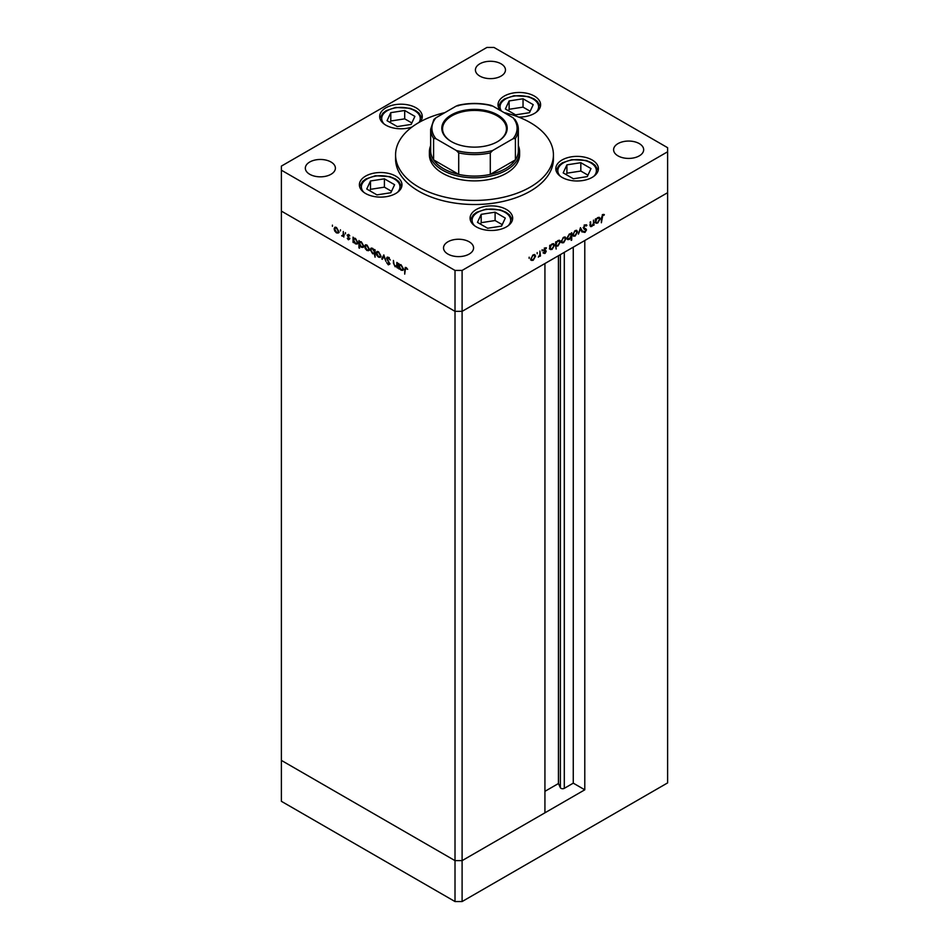 <?xml version="1.0" encoding="UTF-8"?>
<svg xmlns="http://www.w3.org/2000/svg" width="949" height="949" viewBox="0 0 949 949"><rect width="100%" height="100%" fill="white"/><g stroke="black" fill="none" stroke-linecap="round" stroke-linejoin="round"><path stroke-width="1.42" d="M584.786 789.805L462.104 860.636L455.01 860.636L281.39 760.398L281.39 211.105L455.01 311.355L281.39 211.105L281.39 170.191L455.01 270.429L462.104 270.429L462.104 311.355L455.01 311.355L462.104 311.355L462.104 860.636L544.928 812.819L544.928 263.525L462.104 311.355L667.61 192.694L584.786 240.512L584.786 789.805L573.267 783.15L564.299 788.334A2.337 1.352 180 0 1 560.989 788.334A2.337 1.352 180 0 1 560.385 787.729L558.439 783.53L544.928 791.336M462.104 270.429L667.61 151.781L667.61 782.901L462.104 901.55L455.01 901.55L281.39 801.312L281.39 760.398L455.01 860.636L455.01 901.55M455.01 270.429L455.01 860.636L462.104 860.636L462.104 901.55M558.439 783.53L558.439 255.732M573.267 783.15L573.267 247.167M429.399 151.781L429.399 154.853A45.101 26.038 0 0 0 442.614 173.264A45.101 26.038 0 0 0 491.76 178.91A45.101 26.038 0 0 0 519.601 154.853L519.601 151.781A45.101 26.038 180 0 1 491.76 175.838A45.101 26.038 180 0 1 442.614 170.191A45.101 26.038 180 0 1 429.399 151.781A45.101 26.038 180 0 1 430.656 145.683M444.915 112.611A78.921 45.564 0 0 0 395.579 154.853A78.921 45.564 0 0 0 418.687 187.072A78.921 45.564 0 0 0 504.702 196.953A78.921 45.564 0 0 0 553.421 154.853A78.921 45.564 0 0 0 530.313 122.635A78.921 45.564 0 0 0 504.085 112.611M395.579 154.853L395.579 158.946A78.921 45.564 0 0 0 418.687 191.164A78.921 45.564 0 0 0 504.702 201.046A78.921 45.564 0 0 0 553.421 158.946L553.421 154.853M592.164 159.99A21.293 12.301 0 0 0 568.949 157.32A21.293 12.301 0 0 0 555.806 168.685A21.293 12.301 0 0 0 562.045 177.38A21.293 12.301 0 0 0 585.248 180.049A21.293 12.301 0 0 0 598.392 168.685A21.293 12.301 0 0 0 592.164 159.99M506.434 209.48A21.293 12.301 0 0 0 483.231 206.823A21.293 12.301 0 0 0 470.075 218.175A21.293 12.301 0 0 0 476.315 226.87A21.293 12.301 0 0 0 499.53 229.539A21.293 12.301 0 0 0 512.674 218.175A21.293 12.301 0 0 0 506.434 209.48M395.733 176.123A21.293 12.301 0 0 0 372.518 173.453A21.293 12.301 0 0 0 359.374 184.818A21.293 12.301 0 0 0 365.614 193.513A21.293 12.301 0 0 0 388.817 196.17A21.293 12.301 0 0 0 401.973 184.818A21.293 12.301 0 0 0 395.733 176.123M420.205 121.78A21.293 12.301 0 0 0 422.269 116.49A21.293 12.301 0 0 0 416.03 107.795A21.293 12.301 0 0 0 392.827 105.137A21.293 12.301 0 0 0 379.683 116.49A21.293 12.301 0 0 0 385.911 125.185A21.293 12.301 0 0 0 412.032 127M518.593 117.059A21.293 12.301 0 0 0 540.61 104.77A21.293 12.301 0 0 0 534.37 96.074A21.293 12.301 0 0 0 511.167 93.417A21.293 12.301 0 0 0 498.011 104.77A21.293 12.301 0 0 0 500.503 110.535M309.73 174.284A15.03 8.683 180 0 1 305.329 168.151A15.03 8.683 180 0 1 314.617 160.132A15.03 8.683 180 0 1 330.999 162.006A15.03 8.683 180 0 1 335.4 168.151A15.03 8.683 180 0 1 326.112 176.17A15.03 8.683 180 0 1 309.73 174.284M618.001 155.873A15.03 8.683 180 0 1 613.6 149.74A15.03 8.683 180 0 1 622.888 141.721A15.03 8.683 180 0 1 639.27 143.596A15.03 8.683 180 0 1 643.671 149.74A15.03 8.683 180 0 1 634.383 157.759A15.03 8.683 180 0 1 618.001 155.873M469.186 241.793A15.03 8.683 0 0 0 452.803 239.907A15.03 8.683 0 0 0 443.527 247.926A15.03 8.683 0 0 0 447.928 254.071A15.03 8.683 0 0 0 464.31 255.945A15.03 8.683 0 0 0 473.587 247.926A15.03 8.683 0 0 0 469.186 241.793M501.072 63.82A15.03 8.683 0 0 0 484.69 61.934A15.03 8.683 0 0 0 475.413 69.953A15.03 8.683 0 0 0 479.814 76.086A15.03 8.683 0 0 0 496.197 77.972A15.03 8.683 0 0 0 505.473 69.953A15.03 8.683 0 0 0 501.072 63.82M667.61 151.781L667.61 147.688L493.99 47.45L486.896 47.45L281.39 166.099L281.39 170.191M397.406 266.396L395.128 266.752L393.432 263.122L393.432 260.453L394.06 264.463L395.223 266.171L396.765 265.673L396.848 262.434L397.406 262.754L397.406 267.986L396.587 266.918M395.223 266.171L397.406 265.305M387.489 257.938L388.366 257.345L390.253 260.002L388.366 258.081L387.156 258.591L389.861 264.059L388.331 264.854L386.682 262.683L388.39 264.154L389.304 263.775L386.599 258.258L387.097 257.215M388.924 257.76L387.156 258.591M389.861 264.059L388.331 264.854L389.968 263.739M388.39 264.154L389.778 263.49M383.811 254.901L385.958 261.378L383.859 256.349L382.352 259.291L381.747 258.935L383.811 254.901M380.252 257.298L378.532 257.167L376.8 255.317L376.184 253.098L376.895 251.556L378.532 251.758L380.869 255.803L380.158 257.369M368.722 250.643L367.002 250.512L365.282 248.662L364.653 246.443L365.365 244.901L367.002 245.103L369.351 249.148L368.627 250.714M353.965 238.163L355.46 238.436L357.82 242.529L357.144 244.012L355.436 243.846L353.609 241.722L353.609 242.695L353.052 242.375L353.052 237.143L353.799 238.235M332.423 225.138L332.423 226.325L332.423 225.138M338.2 233.027L336.468 232.896L334.748 231.034L334.131 228.816L334.843 227.274L336.468 227.475L338.817 231.52L338.093 233.086M340.454 229.777L340.454 230.963L340.454 229.777M343.277 231.497L343.823 237.048L343.277 235.957L341.687 235.72L343.17 234.996L343.277 231.497M343.823 235.637L342.162 236.182L343.052 235.672L342.565 235.21M342.269 235.601L343.823 234.617M345.46 232.659L345.46 233.857L345.46 232.659M349.552 239.077L348.402 239.777L347.251 238.365L348.995 238.78L347.168 235.162L348.497 234.415L349.79 235.874L347.725 235.459L349.552 239.077L348.402 239.777L349.007 239.065M348.402 239.136L349.469 238.496M348.259 235.577L348.058 234.652L347.168 235.162L348.497 234.415M349.007 234.794L347.725 235.459M359.849 241.556L361.344 241.829L363.704 245.921L363.028 247.404L361.32 247.238L359.493 245.079L359.493 248.199L358.936 247.879L358.936 240.536L359.683 241.639M375.069 253.49L372.66 253.786L370.3 249.706L370.976 248.211L372.684 248.377L374.511 250.5L374.511 249.528L375.069 249.848L375.069 257.191L374.321 253.952M399.565 265.388L399.565 264.522L401.095 264.783L403.455 268.864L402.779 270.358L401.071 270.192L399.232 268.069L399.232 269.042L398.687 268.721L398.687 263.49L399.422 264.581M406.694 268.021L405.282 269.694L404.725 274.131L404.725 269.302L406.172 267.618L407.667 269.314L405.567 268.282L406.457 267.772M405.152 267.488L406.172 267.618M593.505 220.132L594.062 225.043L593.505 225.364L593.505 224.427L591.785 226.455L590.598 226.597L590.088 222.113L590.646 221.793L590.717 225.399L591.879 225.755L593.422 223.478L593.505 220.132M590.088 225.043L591.879 225.755M585.96 230.204L583.255 227.807L585.023 224.854L586.909 225.328L585.023 225.589L583.813 227.499L586.518 229.848L584.987 232.398L583.338 232.149L585.047 231.627L585.96 230.204L583.884 228.97M586.34 224.723L586.909 225.328L585.604 225.352M586.387 225.992L584.465 225.269M583.255 227.63L585.901 228.804M583.837 231.414L585.047 231.627M580.468 227.665L582.615 231.663L582.01 232.007L580.515 229.065L578.404 234.095L580.468 227.665M577.526 231.959L575.177 236.04L573.457 236.171L572.84 234.676L575.177 230.631L576.826 230.429L577.526 231.959L576.838 231.568M566.007 238.614L563.659 242.695L561.938 242.825L561.31 241.331L563.659 237.286L565.296 237.084L566.007 238.614L565.307 238.223M549.708 249.053L549.708 245.423L550.266 245.103L550.266 246.016L552.116 243.94L553.789 243.774L554.477 245.305L552.093 249.373L550.527 249.575M529.151 257.203L529.151 258.389L529.151 257.203M535.556 256.194L533.208 260.275L531.487 260.406L530.859 258.911L533.208 254.866L534.845 254.664L535.556 256.194L534.868 255.803M537.181 252.564L537.181 253.763L537.181 252.564M539.922 251.07L540.479 255.981L539.922 256.301L539.922 255.53L538.332 257.132L539.827 254.688L539.922 251.07M542.116 249.717L542.116 250.916L542.116 249.717M546.209 251.402L545.058 253.43L543.907 253.359L545.651 251.746L543.824 250.239L545.153 247.962L546.446 247.926L544.382 249.895L545.995 250.714L546.209 251.402L545.295 251.236M544.394 252.778L545.058 253.43L543.907 253.359M544.275 252.695L545.058 252.79M545.497 251.355L544.038 250.927M545.153 247.962L546.185 247.772M546.078 248.626L544.69 248.306M543.848 249.907L545.663 250.524M555.592 245.613L556.15 249.053L555.592 242.031L556.15 241.71L556.15 242.612L558 240.548L559.673 240.382L560.361 241.912L557.976 245.969L556.422 246.147M570.634 233.691L571.725 232.719L571.725 240.061L571.168 240.382L571.168 237.321L569.317 239.421L567.644 239.599L566.956 238.069L569.341 234L570.918 233.798M595.331 222.707L595.331 219.077L595.889 218.756L595.889 219.67L597.74 217.606L599.424 217.428L600.112 218.958L597.728 223.027L596.162 223.229M602.793 215.328L601.381 222.754L601.381 217.914L602.829 214.581L604.323 214.533L603.991 215.281L602.259 215.02M532.508 259.872L533.208 260.275M532.318 259.765L530.598 259.896M534.358 254.51L534.667 255.495M530.918 258.294L531.95 259.753L533.208 259.635L534.999 256.515L533.397 254.759M530.871 259.089L531.95 259.753M532.697 255.21L531.416 258.579M534.477 255.352L533.208 255.506M544.18 252.92L543.018 252.849M544.607 250.844L545.355 251.271M544.845 251.188L543.148 250.417M545.319 247.879L545.9 248.519M545.189 248.116L544.287 248.08L545.189 248.116M545.117 250.204L545.319 250.892M553.291 243.62L553.587 244.628M553.765 244.889L554.477 245.305M551.428 248.982L552.093 249.373M551.215 248.863L549.376 248.863M549.708 247.392L550.776 248.875L552.093 248.733L553.919 245.613L552.271 243.857M549.708 248.223L550.776 248.875M551.583 244.308L550.266 247.713M553.374 244.462L552.093 244.605M559.175 240.227L559.471 241.236M559.649 241.497L560.361 241.912M557.312 245.589L557.976 245.969M557.087 245.459L555.26 245.423M555.592 243.988L556.66 245.483L557.965 245.34L559.803 242.22L558.142 240.465M555.592 244.83L556.66 245.483M557.466 240.916L556.15 244.308M559.258 241.07L557.976 241.2M562.959 242.292L563.659 242.695M562.769 242.185L561.049 242.315M564.809 236.93L565.106 237.926M561.369 240.714L562.401 242.173L563.659 242.054L565.45 238.934L563.836 237.179M561.322 241.509L562.401 242.173M563.148 237.63L561.867 240.999M564.928 237.772L563.659 237.926M570.835 233.81L570.835 234.628M568.617 239.018L569.317 239.421M568.285 238.994L567.253 239.243M566.956 238.235L569.341 238.78L571.168 235.66L570.657 234.498L569.341 234.64L567.514 237.748L568.048 238.911M570.657 234.498L569.542 233.893M574.489 235.637L575.177 236.04M574.299 235.53L572.579 235.66M576.34 230.275L576.636 231.271M572.888 234.059L573.92 235.518L575.189 235.399L576.968 232.28L575.367 230.524M572.84 234.854L573.92 235.518M574.679 230.975L573.398 234.344M576.458 231.117L575.189 231.271M580.266 228.294L582.615 231.663M585.497 225.482L584.133 225.079M583.149 227.558L584.264 228.057L583.149 227.558M585.284 228.448L586.518 229.848M585.628 229.338L584.714 229.029M584.323 231.746L584.987 232.398M584.098 231.888L582.449 231.627M590.99 225.886L591.785 226.455M590.895 225.945L590.254 226.182M589.827 224.889L590.99 225.245M598.926 217.274L599.21 218.282M599.4 218.543L600.112 218.958M597.063 222.647L597.728 223.027M596.838 222.517L595.011 222.517M595.331 221.046L596.411 222.541L597.716 222.386L599.554 219.278L597.894 217.523M595.331 221.888L596.411 222.541M597.218 217.962L595.889 221.366M599.009 218.116L597.728 218.258M603.279 214.391L603.991 215.281M603.101 214.771L602.318 214.688M602.496 214.794L603.196 215.198M339.09 232.517L337.358 232.386M337.168 232.493L336.468 232.896M334.819 228.412L334.131 228.816M335.021 228.116L335.317 227.131M336.29 227.38L334.689 229.136L336.48 232.256L337.737 232.363L338.259 231.2L336.48 228.116L335.199 227.974M337.737 232.363L338.817 231.71M344.155 235.447L343.052 235.672M343.158 235.091L344.06 234.474L343.158 235.091M349.291 238.626L349.884 238.258M353.941 239.041L353.941 238.175M357.524 243.668L356.516 243.43M356.124 243.442L355.436 243.846M355.234 238.318L353.609 240.061L355.436 243.193L356.741 243.335L357.263 242.197L355.436 239.065L354.096 238.923M356.741 243.335L357.82 242.671M359.813 242.434L359.813 241.568M363.408 247.06L362.399 246.823M362.008 246.847L361.32 247.238M361.106 241.71L359.493 243.466L361.32 246.598L362.625 246.74L363.147 245.589L361.32 242.47L359.979 242.315M362.625 246.74L363.692 246.076M369.612 250.133L367.88 250.002M367.69 250.121L367.002 250.512M365.353 246.04L364.653 246.443M365.543 245.744L365.851 244.759M366.812 245.008L365.211 246.764L367.002 249.872L368.259 249.99L368.793 248.828L367.002 245.744L365.733 245.601M368.259 249.99L369.339 249.338M375.401 253.3L373.55 253.276M373.337 253.395L372.66 253.786M371.012 249.29L370.3 249.706M371.189 249.029L371.486 248.045M375.069 251.841L374.511 252.161L372.684 249.029L371.391 248.887L370.857 250.026L372.684 253.158L375.069 252.659M372.494 248.282L371.391 248.887M374.025 253.3L374.511 252.161M381.142 256.788L379.41 256.657M379.22 256.776L378.532 257.167M376.872 252.695L376.184 253.098M377.073 252.398L377.382 251.414M378.343 251.663L376.741 253.419L378.532 256.527L379.79 256.645L380.312 255.483L378.532 252.398L377.263 252.256M379.79 256.645L380.869 255.993M382.755 258.496L381.747 258.935M382.637 258.425L384.096 255.578M389.256 257.57L388.046 258.081M387.489 257.748L387.619 257.096M397.738 266.206L396.018 266.242M395.792 266.372L395.128 266.752M396.113 265.661L397.655 265.162M403.159 270.002L402.139 269.777M401.759 269.789L401.071 270.192M400.858 264.664L399.232 266.408L401.059 269.54L402.364 269.682L402.898 268.543L401.071 265.412L399.731 265.269M402.364 269.682L403.444 269.018M405.614 268.259L405.721 267.428M451.38 141.603L451.38 141.603A32.693 18.873 180 0 1 451.38 114.912A32.693 18.873 180 0 1 497.62 114.912A32.693 18.873 180 0 1 497.62 141.603A32.693 18.873 180 0 1 451.38 141.603M497.347 141.757A31.946 18.446 0 0 0 506.446 128.874A31.946 18.446 0 0 0 497.086 115.825A31.946 18.446 0 0 0 462.27 111.828A31.946 18.446 0 0 0 442.554 128.874A31.946 18.446 0 0 0 451.653 141.757M435.971 138.744L433.598 138.388A43.844 25.315 180 0 1 430.656 129.278L430.656 150.761A43.844 25.315 0 0 0 433.598 159.871A43.844 25.315 0 0 0 443.491 168.661A43.844 25.315 0 0 0 458.711 174.379A43.844 25.315 0 0 0 490.289 174.379A43.844 25.315 0 0 0 515.402 159.871A43.844 25.315 0 0 0 518.344 150.761L518.344 129.278A43.844 25.315 180 0 1 515.402 138.388L513.029 138.744A42.598 24.591 0 0 0 513.029 117.771L492.673 106.015A42.598 24.591 0 0 0 456.327 106.015L435.971 117.771A42.598 24.591 0 0 0 435.971 138.744L456.327 150.5A42.598 24.591 0 0 0 492.673 150.5L513.029 138.744M518.344 145.683A45.101 26.038 180 0 1 519.601 151.781M433.598 138.388L433.598 159.871L458.711 174.379L458.711 152.896L456.327 150.5M492.673 150.5L490.289 152.896L490.289 174.379L515.402 159.871L515.402 138.388M490.289 105.659L492.673 106.015M513.029 117.771L515.402 120.167A43.844 25.315 180 0 1 518.344 129.278L515.153 119.55M456.327 106.015L458.711 105.659M435.971 117.771L433.847 119.55L430.656 129.278M591.013 168.578L580.824 162.694L566.909 164.853L563.184 172.884L573.374 178.768L587.289 176.609L591.013 168.578M587.965 175.162L580.824 171.045L566.909 173.192L566.245 174.652M566.909 173.192L566.909 164.853M580.824 171.045L580.824 162.694M505.295 218.068L495.105 212.185L481.19 214.344L477.466 222.374L487.644 228.258L501.558 226.099L505.295 218.068M502.235 224.652L495.105 220.536L481.19 222.683L480.514 224.142M481.19 222.683L481.19 214.344M495.105 220.536L495.105 212.185M533.231 104.663L523.041 98.779L509.127 100.938L505.39 108.969L515.58 114.853L529.495 112.694L533.231 104.663M530.171 111.247L523.041 107.13L509.127 109.277L508.45 110.736M509.127 109.277L509.127 100.938M523.041 107.13L523.041 98.779M414.891 116.383L404.701 110.499L390.786 112.658L387.062 120.689L397.251 126.573L411.166 124.426L414.891 116.383M411.842 122.967L404.701 118.85L390.786 121.009L390.11 122.457M390.786 121.009L390.786 112.658M404.701 118.85L404.701 110.499M394.594 184.711L384.404 178.827L370.49 180.974L366.753 189.017L376.943 194.889L390.858 192.742L394.594 184.711M391.534 191.295L384.404 187.167L370.49 189.326L369.813 190.773M370.49 189.326L370.49 180.974M384.404 187.167L384.404 178.827M560.385 787.729L560.385 254.605M564.299 788.334L564.299 252.351M490.289 152.896A43.844 25.315 180 0 1 458.711 152.896M593.777 176.336A19.288 11.139 0 0 0 592.425 163.963A19.288 11.139 0 0 0 572.105 159.978A19.288 11.139 0 0 0 560.432 176.336M508.047 225.826A19.288 11.139 0 0 0 506.707 213.454A19.288 11.139 0 0 0 486.386 209.468A19.288 11.139 0 0 0 474.702 225.826M535.983 112.421A19.288 11.139 0 0 0 534.643 100.048A19.288 11.139 0 0 0 514.322 96.063A19.288 11.139 0 0 0 501.523 111.128M419.055 122.421A19.288 11.139 0 0 0 415.247 111.045A19.288 11.139 0 0 0 395.982 107.783A19.288 11.139 0 0 0 384.309 124.141M397.346 192.469A19.288 11.139 0 0 0 396.006 180.096A19.288 11.139 0 0 0 375.674 176.099A19.288 11.139 0 0 0 364.001 192.469M544.418 252.778L543.528 252.268M545.438 251.319L544.548 250.797M545.983 248.567L545.094 248.045M544.572 250.334L543.694 249.824M585.936 225.542L585.047 225.032M584.276 228.258L583.386 227.736M584.216 231.698L583.327 231.188M591.013 225.898L590.124 225.388M342.803 235.613L343.692 235.103M348.805 239.172L349.695 238.662M347.927 235.008L348.817 234.498M387.441 257.962L388.331 257.452M396.362 266.254L397.251 265.744M457.833 105.363C468.948 102.8 480.052 102.8 491.167 105.363M598.178 170.452L595.165 165.328L591.82 162.801L586.209 160.464L571.796 159.634L562.306 162.837L559.068 165.292L556.019 170.452M512.448 219.943L509.447 214.818L506.09 212.291L500.491 209.954L486.078 209.124L476.588 212.327L473.349 214.782L470.301 219.943M540.384 106.537L537.383 101.413L534.026 98.886L528.415 96.549L514.014 95.719L504.524 98.921L501.286 101.377L498.237 106.537M422.056 118.257L419.043 113.133L415.686 110.606L410.087 108.269L395.674 107.439L386.184 110.653L382.945 113.097L379.897 118.257M401.747 186.573L398.746 181.449L395.389 178.922L389.778 176.585L375.377 175.755L365.887 178.97L362.637 181.413L359.6 186.573"/></g></svg>
